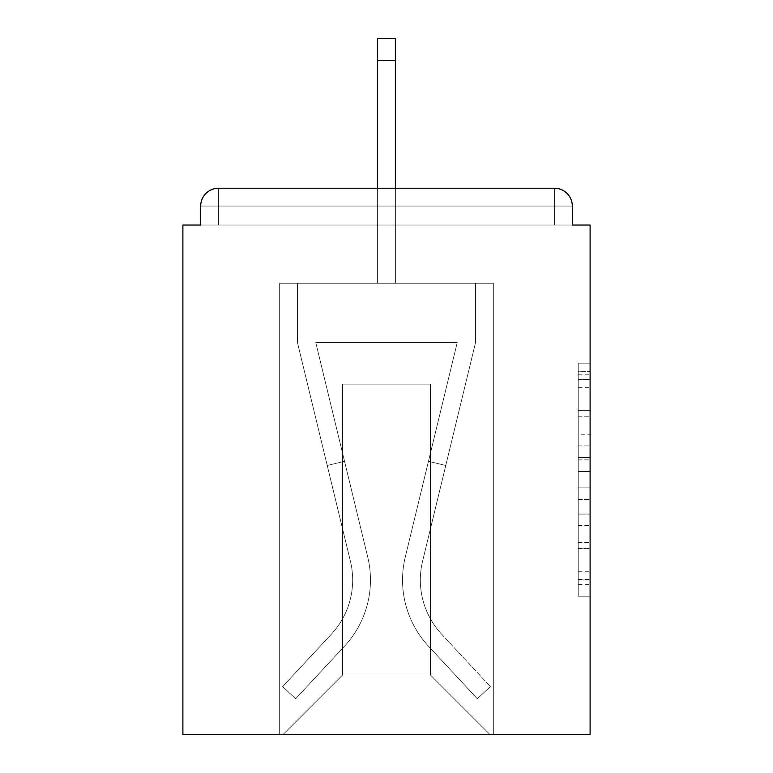 <?xml version="1.0" encoding="UTF-8"?>
<svg xmlns="http://www.w3.org/2000/svg" width="773" height="773" viewBox="0 0 773 773"><rect width="100%" height="100%" fill="white"/><g stroke="black" fill="none" stroke-linecap="round" stroke-linejoin="round"><path stroke-width="0.58" stroke-dasharray="3.87 2.9" d="M578.233 434.252L578.233 471.54L590.108 471.54L590.108 584.572L590.108 374.818L590.108 471.54L578.233 471.54L578.233 371.32L578.233 596.225L578.233 363.165L578.233 579.914L590.108 579.914L578.233 579.914L590.108 579.914L578.233 579.914L578.233 542.627L578.233 596.225L590.108 596.225L590.108 363.165L590.108 579.335L590.108 487.85L578.233 487.85L590.108 487.85L590.108 542.627L590.108 379.475L578.233 379.475L590.108 379.475L590.108 596.225L590.108 374.818L590.108 596.225L578.233 596.225L578.233 363.165L590.108 363.165L590.108 374.818L590.108 363.165L590.108 374.818L590.108 363.165L590.108 371.32L590.108 363.165L578.233 363.165L578.233 379.475L590.108 379.475L578.233 379.475L578.233 434.252L590.108 434.252M590.108 457.558L590.108 445.905L590.108 457.558L578.233 457.558L578.233 410.647L578.233 548.743L578.233 514.074L590.108 514.074L578.233 514.074L578.233 596.225L590.108 596.225L578.233 596.225L590.108 596.225L578.233 596.225L578.233 363.165L590.108 363.165L578.233 363.165L590.108 363.165L578.233 363.165L578.233 457.558L590.108 457.558M218.508 188.235L554.492 188.235L218.508 188.235L554.492 188.235L218.508 188.235L554.492 188.235L218.508 188.235L554.492 188.235L218.508 188.235L554.492 188.235L218.508 188.235L554.492 188.235L554.492 206.043L572.3 206.043A17.808 17.808 0 0 0 554.492 188.235A17.808 17.808 0 0 1 572.3 206.043A17.808 17.808 0 0 0 554.492 188.235A17.808 17.808 0 0 1 572.3 206.043A17.808 17.808 0 0 0 554.492 188.235A17.808 17.808 0 0 1 572.3 206.043A17.808 17.808 0 0 0 554.492 188.235A17.808 17.808 0 0 1 572.3 206.043A17.808 17.808 0 0 0 554.492 188.235A17.808 17.808 0 0 1 572.3 206.043A17.808 17.808 0 0 0 554.492 188.235A17.808 17.808 0 0 1 572.3 206.043A17.808 17.808 0 0 0 554.492 188.235A17.808 17.808 0 0 1 572.3 206.043L572.3 225.04L572.3 206.043A17.808 17.808 0 0 0 554.492 188.235A17.808 17.808 0 0 1 572.3 206.043A17.808 17.808 0 0 0 554.492 188.235A17.808 17.808 0 0 1 572.3 206.043L572.3 225.04L590.108 225.04L590.108 734.35L182.892 734.35L182.892 225.04L200.7 225.04L200.7 206.043L200.7 225.04L572.3 225.04L572.3 206.043L572.3 225.04L200.7 225.04L572.3 225.04L200.7 225.04L572.3 225.04L200.7 225.04L572.3 225.04L200.7 225.04L572.3 225.04L200.7 225.04L572.3 225.04L200.7 225.04L572.3 225.04L200.7 225.04L572.3 225.04L200.7 225.04L572.3 225.04L200.7 225.04L572.3 225.04L200.7 225.04L572.3 225.04L200.7 225.04L572.3 225.04L200.7 225.04L572.3 225.04L200.7 225.04L200.7 206.043A17.808 17.808 0 0 1 218.508 188.235L554.492 188.235L218.508 188.235A17.808 17.808 0 0 0 200.7 206.043A17.808 17.808 0 0 1 218.508 188.235A17.808 17.808 0 0 0 200.7 206.043L200.7 225.04L200.7 206.043A17.808 17.808 0 0 1 218.508 188.235A17.808 17.808 0 0 0 200.7 206.043L218.508 206.043L218.508 225.04L572.3 225.04L218.508 225.04L218.508 206.043L554.492 206.043L218.508 206.043L218.508 225.04L218.508 206.043L554.492 206.043L554.492 225.04L554.492 206.043L218.508 206.043L218.508 225.04L218.508 206.043L554.492 206.043L554.492 225.04L554.492 206.043L218.508 206.043L218.508 225.04L218.508 206.043L554.492 206.043L554.492 225.04L554.492 206.043L218.508 206.043L218.508 225.04L218.508 206.043L554.492 206.043L554.492 225.04L554.492 206.043L218.508 206.043L218.508 225.04L218.508 206.043L554.492 206.043L554.492 225.04L554.492 206.043L218.508 206.043L218.508 225.04L218.508 206.043L554.492 206.043L554.492 225.04L554.492 206.043L218.508 206.043L218.508 225.04L218.508 206.043L554.492 206.043L554.492 225.04L554.492 206.043L218.508 206.043L218.508 225.04L218.508 206.043L554.492 206.043L554.492 225.04L554.492 206.043L218.508 206.043L218.508 225.04L218.508 206.043L554.492 206.043L554.492 225.04L554.492 206.043L218.508 206.043L218.508 225.04L218.508 206.043L554.492 206.043L554.492 225.04L554.492 206.043L218.508 206.043L218.508 225.04L218.508 206.043L554.492 206.043L554.492 225.04L554.492 206.043L218.508 206.043L218.508 225.04L218.508 206.043L554.492 206.043L554.492 225.04L554.492 206.043L218.508 206.043L218.508 225.04L218.508 206.043L554.492 206.043L554.492 225.04L554.492 206.043L218.508 206.043L218.508 188.235A17.808 17.808 0 0 0 200.7 206.043L218.508 206.043L218.508 188.235A17.808 17.808 0 0 0 200.7 206.043L218.508 206.043L218.508 188.235A17.808 17.808 0 0 0 200.7 206.043L218.508 206.043L218.508 188.235A17.808 17.808 0 0 0 200.7 206.043L218.508 206.043L218.508 188.235A17.808 17.808 0 0 0 200.7 206.043L218.508 206.043L218.508 188.235A17.808 17.808 0 0 0 200.7 206.043L218.508 206.043L218.508 188.235A17.808 17.808 0 0 0 200.7 206.043L218.508 206.043L218.508 188.235A17.808 17.808 0 0 0 200.7 206.043L218.508 206.043L218.508 188.235A17.808 17.808 0 0 0 200.7 206.043L218.508 206.043L218.508 188.235A17.808 17.808 0 0 0 200.7 206.043L218.508 206.043L218.508 188.235A17.808 17.808 0 0 0 200.7 206.043L218.508 206.043L218.508 188.235A17.808 17.808 0 0 0 200.7 206.043L218.508 206.043L218.508 188.235L218.508 206.043L200.7 206.043L218.508 206.043L218.508 188.235L218.508 206.043L200.7 206.043L218.508 206.043L218.508 188.235L218.508 206.043L200.7 206.043L218.508 206.043L218.508 188.235L218.508 206.043L200.7 206.043L218.508 206.043L218.508 188.235L218.508 206.043L200.7 206.043L218.508 206.043L218.508 188.235L218.508 206.043L200.7 206.043L218.508 206.043L218.508 188.235L218.508 206.043L200.7 206.043L218.508 206.043L218.508 188.235L218.508 206.043L200.7 206.043M377.591 283.218L279.652 283.218L279.652 734.35L493.348 734.35L493.348 283.218L279.652 283.218L279.652 734.35L283.218 734.35L342.574 674.993L342.574 384.123L342.574 674.993L342.574 384.123L430.426 384.123L430.426 674.993L489.782 734.35L493.348 734.35L493.348 283.218L279.652 283.218L279.652 734.35L283.218 734.35L342.574 674.993L342.574 384.123L342.574 674.993L342.574 384.123L430.426 384.123L430.426 674.993L489.782 734.35L493.348 734.35L493.348 283.218L279.652 283.218L279.652 734.35L283.218 734.35L342.574 674.993L342.574 384.123L430.426 384.123L430.426 674.993L489.782 734.35L493.348 734.35L493.348 283.218L279.652 283.218L279.652 734.35L283.218 734.35L342.574 674.993L342.574 384.123L430.426 384.123L430.426 674.993L489.782 734.35L493.348 734.35L493.348 283.218L279.652 283.218L279.652 734.35L283.218 734.35L342.574 674.993L342.574 384.123L430.426 384.123L430.426 674.993L489.782 734.35L493.348 734.35L493.348 283.218L279.652 283.218L279.652 734.35L283.218 734.35L342.574 674.993L342.574 384.123L430.426 384.123L430.426 674.993L489.782 734.35L493.348 734.35L493.348 283.218L279.652 283.218L279.652 734.35L283.218 734.35L342.574 674.993L342.574 384.123L430.426 384.123L430.426 674.993L489.782 734.35L493.348 734.35L493.348 283.218L279.652 283.218L279.652 734.35L283.218 734.35L342.574 674.993L342.574 384.123L430.426 384.123L430.426 674.993L489.782 734.35L493.348 734.35L493.348 283.218L279.652 283.218L279.652 734.35L283.218 734.35L342.574 674.993L342.574 384.123L430.426 384.123L430.426 674.993L489.782 734.35L493.348 734.35L493.348 283.218L279.652 283.218L279.652 734.35L283.218 734.35L342.574 674.993L342.574 384.123L430.426 384.123L430.426 674.993L489.782 734.35L493.348 734.35L493.348 283.218L279.652 283.218L279.652 734.35L283.218 734.35L342.574 674.993L342.574 384.123L430.426 384.123L430.426 674.993L489.782 734.35L493.348 734.35L493.348 283.218L279.652 283.218L279.652 734.35L283.218 734.35L342.574 674.993L342.574 384.123L430.426 384.123L430.426 674.993L489.782 734.35L493.348 734.35L493.348 283.218L279.652 283.218L279.652 734.35L283.218 734.35L342.574 674.993L342.574 384.123L430.426 384.123L430.426 674.993L489.782 734.35L493.348 734.35L493.348 283.218L279.652 283.218L279.652 734.35L283.218 734.35L342.574 674.993L342.574 384.123L430.426 384.123L430.426 674.993L489.782 734.35L493.348 734.35L493.348 283.218L395.409 283.218L493.348 283.218L395.409 283.218L493.348 283.218L395.409 283.218L493.348 283.218L395.409 283.218L493.348 283.218L395.409 283.218L493.348 283.218L395.409 283.218L493.348 283.218L395.409 283.218L493.348 283.218L493.348 734.35L493.348 283.218L493.348 734.35L493.348 283.218L493.348 734.35L493.348 283.218L493.348 734.35L493.348 283.218L493.348 734.35L493.348 283.218L493.348 734.35L493.348 283.218L493.348 734.35L283.218 734.35L342.574 674.993L342.574 384.123L430.426 384.123L430.426 674.993L489.782 734.35L430.426 674.993L489.782 734.35L430.426 674.993L489.782 734.35L430.426 674.993L489.782 734.35L430.426 674.993L489.782 734.35L430.426 674.993L489.782 734.35L430.426 674.993L489.782 734.35L430.426 674.993L342.574 674.993L342.574 384.123L430.426 384.123L430.426 674.993L489.782 734.35L430.426 674.993L430.426 384.123L342.574 384.123L430.426 384.123L430.426 674.993L430.426 384.123L342.574 384.123L342.574 674.993L342.574 384.123L430.426 384.123L430.426 674.993L430.426 384.123L342.574 384.123L342.574 674.993L342.574 384.123L430.426 384.123L430.426 674.993L430.426 384.123L342.574 384.123L342.574 674.993L342.574 384.123L430.426 384.123L430.426 674.993L430.426 384.123L342.574 384.123L342.574 674.993L342.574 384.123L430.426 384.123L430.426 674.993L430.426 384.123L342.574 384.123L342.574 674.993L430.426 674.993L430.426 384.123L342.574 384.123L430.426 384.123L430.426 674.993L430.426 384.123L342.574 384.123L342.574 674.993L283.218 734.35L342.574 674.993L283.218 734.35L342.574 674.993L283.218 734.35L342.574 674.993L283.218 734.35L342.574 674.993L283.218 734.35L342.574 674.993L283.218 734.35L342.574 674.993L283.218 734.35L342.574 674.993L283.218 734.35L279.652 734.35L283.218 734.35L279.652 734.35L283.218 734.35L279.652 734.35L283.218 734.35L279.652 734.35L283.218 734.35L279.652 734.35L283.218 734.35L279.652 734.35L283.218 734.35L279.652 734.35L279.652 283.218L279.652 734.35L279.652 283.218L279.652 734.35L279.652 283.218L279.652 734.35L279.652 283.218L279.652 734.35L279.652 283.218L279.652 734.35L279.652 283.218L279.652 734.35L279.652 283.218L395.409 283.218L395.409 38.65L395.409 283.218L377.591 283.218L395.409 283.218L395.409 38.65L395.409 283.218L395.409 38.65L395.409 283.218L377.591 283.218L395.409 283.218L395.409 38.65L395.409 283.218L395.409 38.65L395.409 283.218L377.591 283.218L395.409 283.218L395.409 38.65L395.409 283.218L395.409 38.65L395.409 283.218L377.591 283.218L395.409 283.218L395.409 38.65L395.409 283.218L395.409 38.65L395.409 283.218L377.591 283.218L395.409 283.218L395.409 38.65L395.409 283.218L395.409 38.65L395.409 283.218L377.591 283.218L395.409 283.218L395.409 38.65L395.409 283.218L395.409 38.65L395.409 283.218L377.591 283.218L377.591 225.04L395.409 225.04L377.591 225.04L377.591 283.218L377.591 225.04L395.409 225.04L377.591 225.04L395.409 225.04L377.591 225.04L395.409 225.04L377.591 225.04L395.409 225.04L377.591 225.04L395.409 225.04L377.591 225.04L395.409 225.04L377.591 225.04L395.409 225.04L377.591 225.04L395.409 225.04L377.591 225.04L395.409 225.04L377.591 225.04L395.409 225.04L377.591 225.04L395.409 225.04L377.591 225.04L395.409 225.04L377.591 225.04L395.409 225.04L377.591 225.04L377.591 283.218L377.591 38.65L377.591 283.218L377.591 38.65L377.591 283.218L377.591 38.65L377.591 283.218L377.591 38.65L377.591 283.218L377.591 38.65L377.591 283.218L377.591 38.65L377.591 283.218L377.591 38.65L377.591 283.218L377.591 38.65L377.591 283.218L377.591 38.65L377.591 283.218L377.591 38.65L377.591 283.218L377.591 38.65L377.591 283.218L377.591 38.65L377.591 283.218L377.591 38.65L377.591 283.218L377.591 188.235L395.409 188.235L377.591 188.235L395.409 188.235L395.409 38.65L377.591 38.65L377.591 283.218M578.233 471.54L590.108 471.54L578.233 471.54M578.233 371.32L578.233 363.165L578.233 371.32L590.108 371.32L578.233 371.32M578.233 548.154L578.233 499.503L578.233 548.154L590.108 548.154L578.233 548.154M578.233 499.503L578.233 487.85L590.108 487.85L578.233 487.85L578.233 499.503L590.108 499.503L578.233 499.503M578.233 410.647L578.233 379.475L578.233 410.647L590.108 410.647L578.233 410.647M578.233 363.165L590.108 363.165L578.233 363.165L578.233 374.818L578.233 363.165L590.108 363.165M578.233 596.225L590.108 596.225L578.233 596.225L578.233 584.572L578.233 596.225M405.265 557.101A97.35 97.35 0 0 0 428.59 646.305L477.337 698.734L490.382 686.608L477.337 698.734L428.59 646.305L477.337 698.734L490.382 686.608L477.337 698.734L428.59 646.305L477.337 698.734L490.382 686.608L477.337 698.734L428.59 646.305L477.337 698.734L490.382 686.608L477.337 698.734L428.59 646.305L477.337 698.734L490.382 686.608L477.337 698.734L428.59 646.305L477.337 698.734L490.382 686.608L477.337 698.734L428.59 646.305L477.337 698.734L490.382 686.608L477.337 698.734L428.59 646.305L477.337 698.734L490.382 686.608L477.337 698.734L428.59 646.305L477.337 698.734L490.382 686.608L477.337 698.734L428.59 646.305L477.337 698.734L490.382 686.608L477.337 698.734L428.59 646.305L477.337 698.734L490.382 686.608L477.337 698.734L428.59 646.305L477.337 698.734L490.382 686.608L477.337 698.734L428.59 646.305L477.337 698.734L490.382 686.608L477.337 698.734L428.59 646.305L477.337 698.734L490.382 686.608L477.337 698.734L428.59 646.305L477.337 698.734L490.382 686.608L477.337 698.734L428.59 646.305L477.337 698.734L490.382 686.608L477.337 698.734L428.59 646.305L477.337 698.734L490.382 686.608L477.337 698.734L428.59 646.305L477.337 698.734L490.382 686.608L477.337 698.734L428.59 646.305L477.337 698.734L490.382 686.608L477.337 698.734L428.59 646.305L477.337 698.734L490.382 686.608L477.337 698.734L428.59 646.305L477.337 698.734L490.382 686.608L477.337 698.734L428.59 646.305L477.337 698.734L490.382 686.608L477.337 698.734L428.59 646.305L477.337 698.734L490.382 686.608L477.337 698.734L428.59 646.305L477.337 698.734L490.382 686.608L477.337 698.734L428.59 646.305L477.337 698.734L490.382 686.608L477.337 698.734L428.59 646.305L477.337 698.734L490.382 686.608L477.337 698.734L428.59 646.305L477.337 698.734L490.382 686.608L477.337 698.734L428.59 646.305L477.337 698.734L490.382 686.608L477.337 698.734L428.59 646.305A97.35 97.35 0 0 1 402.53 580.011A97.35 97.35 0 0 0 428.59 646.305A97.35 97.35 0 0 1 402.53 580.011A97.35 97.35 0 0 0 428.59 646.305A97.35 97.35 0 0 1 402.53 580.011A97.35 97.35 0 0 0 428.59 646.305A97.35 97.35 0 0 1 402.53 580.011A97.35 97.35 0 0 0 428.59 646.305A97.35 97.35 0 0 1 402.53 580.011A97.35 97.35 0 0 0 428.59 646.305A97.35 97.35 0 0 1 402.53 580.011A97.35 97.35 0 0 0 428.59 646.305A97.35 97.35 0 0 1 402.53 580.011A97.35 97.35 0 0 0 428.59 646.305A97.35 97.35 0 0 1 402.53 580.011A97.35 97.35 0 0 0 428.59 646.305A97.35 97.35 0 0 1 402.53 580.011A97.35 97.35 0 0 0 428.59 646.305A97.35 97.35 0 0 1 402.53 580.011A97.35 97.35 0 0 0 428.59 646.305A97.35 97.35 0 0 1 402.53 580.011A97.35 97.35 0 0 0 428.59 646.305A97.35 97.35 0 0 1 402.53 580.011A97.35 97.35 0 0 0 428.59 646.305A97.35 97.35 0 0 1 402.53 580.011A97.35 97.35 0 0 0 428.59 646.305A97.35 97.35 0 0 1 402.53 580.011A97.35 97.35 0 0 0 428.59 646.305A97.35 97.35 0 0 1 402.53 580.011A97.35 97.35 0 0 0 428.59 646.305A97.35 97.35 0 0 1 402.53 580.011A97.35 97.35 0 0 0 428.59 646.305A97.35 97.35 0 0 1 402.53 580.011A97.35 97.35 0 0 0 428.59 646.305A97.35 97.35 0 0 1 402.53 580.011A97.35 97.35 0 0 0 428.59 646.305A97.35 97.35 0 0 1 402.53 580.011A97.35 97.35 0 0 0 428.59 646.305A97.35 97.35 0 0 1 402.53 580.011A97.35 97.35 0 0 0 428.59 646.305A97.35 97.35 0 0 1 402.53 580.011A97.35 97.35 0 0 0 428.59 646.305A97.35 97.35 0 0 1 402.53 580.011A97.35 97.35 0 0 0 428.59 646.305A97.35 97.35 0 0 1 402.53 580.011A97.35 97.35 0 0 0 428.59 646.305A97.35 97.35 0 0 1 402.53 580.011A97.35 97.35 0 0 0 428.59 646.305A97.35 97.35 0 0 1 402.53 580.011A97.35 97.35 0 0 0 428.59 646.305A97.35 97.35 0 0 1 402.53 580.011A97.35 97.35 0 0 0 428.59 646.305A97.35 97.35 0 0 1 402.53 580.011A97.35 97.35 0 0 0 428.59 646.305A97.35 97.35 0 0 1 405.265 557.101A97.35 97.35 0 0 0 402.53 580.011A97.35 97.35 0 0 1 405.265 557.101A97.35 97.35 0 0 0 402.53 580.011A97.35 97.35 0 0 1 405.265 557.101A97.35 97.35 0 0 0 402.53 580.011A97.35 97.35 0 0 1 405.265 557.101A97.35 97.35 0 0 0 402.53 580.011A97.35 97.35 0 0 1 405.265 557.101A97.35 97.35 0 0 0 402.53 580.011A97.35 97.35 0 0 1 405.265 557.101A97.35 97.35 0 0 0 402.53 580.011A97.35 97.35 0 0 1 405.265 557.101A97.35 97.35 0 0 0 402.53 580.011A97.35 97.35 0 0 1 405.265 557.101A97.35 97.35 0 0 0 402.53 580.011A97.35 97.35 0 0 1 405.265 557.101A97.35 97.35 0 0 0 402.53 580.011A97.35 97.35 0 0 1 405.265 557.101A97.35 97.35 0 0 0 402.53 580.011A97.35 97.35 0 0 1 405.265 557.101A97.35 97.35 0 0 0 402.53 580.011A97.35 97.35 0 0 1 405.265 557.101A97.35 97.35 0 0 0 402.53 580.011A97.35 97.35 0 0 1 405.265 557.101A97.35 97.35 0 0 0 402.53 580.011A97.35 97.35 0 0 1 405.265 557.101A97.35 97.35 0 0 0 402.53 580.011A97.35 97.35 0 0 1 405.265 557.101A97.35 97.35 0 0 0 402.53 580.011A97.35 97.35 0 0 1 405.265 557.101A97.35 97.35 0 0 0 402.53 580.011A97.35 97.35 0 0 1 405.265 557.101A97.35 97.35 0 0 0 402.53 580.011A97.35 97.35 0 0 1 405.265 557.101A97.35 97.35 0 0 0 402.53 580.011A97.35 97.35 0 0 1 405.265 557.101A97.35 97.35 0 0 0 402.53 580.011A97.35 97.35 0 0 1 405.265 557.101A97.35 97.35 0 0 0 402.53 580.011A97.35 97.35 0 0 1 405.265 557.101A97.35 97.35 0 0 0 402.53 580.011A97.35 97.35 0 0 1 405.265 557.101A97.35 97.35 0 0 0 402.53 580.011A97.35 97.35 0 0 1 405.265 557.101A97.35 97.35 0 0 0 402.53 580.011A97.35 97.35 0 0 1 405.265 557.101A97.35 97.35 0 0 0 402.53 580.011A97.35 97.35 0 0 1 405.265 557.101A97.35 97.35 0 0 0 402.53 580.011A97.35 97.35 0 0 1 405.265 557.101A97.35 97.35 0 0 0 402.53 580.011A97.35 97.35 0 0 1 405.265 557.101A97.35 97.35 0 0 0 402.53 580.011A97.35 97.35 0 0 1 405.265 557.101L457.22 342.574L405.265 557.101L428.464 461.297L445.77 465.481L422.57 561.295A79.542 79.542 0 0 0 441.625 634.179L490.382 686.608L441.625 634.179A79.542 79.542 0 0 1 420.338 580.011A79.542 79.542 0 0 0 441.625 634.179A79.542 79.542 0 0 1 420.338 580.011A79.542 79.542 0 0 0 441.625 634.179A79.542 79.542 0 0 1 420.338 580.011A79.542 79.542 0 0 0 441.625 634.179A79.542 79.542 0 0 1 420.338 580.011A79.542 79.542 0 0 0 441.625 634.179A79.542 79.542 0 0 1 420.338 580.011A79.542 79.542 0 0 0 441.625 634.179A79.542 79.542 0 0 1 420.338 580.011A79.542 79.542 0 0 0 441.625 634.179A79.542 79.542 0 0 1 420.338 580.011A79.542 79.542 0 0 0 441.625 634.179A79.542 79.542 0 0 1 420.338 580.011A79.542 79.542 0 0 0 441.625 634.179A79.542 79.542 0 0 1 420.338 580.011A79.542 79.542 0 0 0 441.625 634.179A79.542 79.542 0 0 1 420.338 580.011A79.542 79.542 0 0 0 441.625 634.179A79.542 79.542 0 0 1 420.338 580.011A79.542 79.542 0 0 0 441.625 634.179A79.542 79.542 0 0 1 420.338 580.011A79.542 79.542 0 0 0 441.625 634.179A79.542 79.542 0 0 1 420.338 580.011A79.542 79.542 0 0 0 441.625 634.179A79.542 79.542 0 0 1 420.338 580.011A79.542 79.542 0 0 0 441.625 634.179A79.542 79.542 0 0 1 420.338 580.011A79.542 79.542 0 0 0 441.625 634.179A79.542 79.542 0 0 1 420.338 580.011A79.542 79.542 0 0 0 441.625 634.179A79.542 79.542 0 0 1 420.338 580.011A79.542 79.542 0 0 0 441.625 634.179A79.542 79.542 0 0 1 420.338 580.011A79.542 79.542 0 0 0 441.625 634.179A79.542 79.542 0 0 1 420.338 580.011A79.542 79.542 0 0 0 441.625 634.179A79.542 79.542 0 0 1 420.338 580.011A79.542 79.542 0 0 0 441.625 634.179A79.542 79.542 0 0 1 420.338 580.011A79.542 79.542 0 0 0 441.625 634.179A79.542 79.542 0 0 1 420.338 580.011A79.542 79.542 0 0 0 441.625 634.179A79.542 79.542 0 0 1 420.338 580.011A79.542 79.542 0 0 0 441.625 634.179A79.542 79.542 0 0 1 420.338 580.011A79.542 79.542 0 0 0 441.625 634.179A79.542 79.542 0 0 1 420.338 580.011A79.542 79.542 0 0 0 441.625 634.179A79.542 79.542 0 0 1 420.338 580.011A79.542 79.542 0 0 0 441.625 634.179A79.542 79.542 0 0 1 420.338 580.011A79.542 79.542 0 0 0 441.625 634.179A79.542 79.542 0 0 1 422.57 561.295A79.542 79.542 0 0 0 420.338 580.011A79.542 79.542 0 0 1 422.57 561.295A79.542 79.542 0 0 0 420.338 580.011A79.542 79.542 0 0 1 422.57 561.295A79.542 79.542 0 0 0 420.338 580.011A79.542 79.542 0 0 1 422.57 561.295A79.542 79.542 0 0 0 420.338 580.011A79.542 79.542 0 0 1 422.57 561.295A79.542 79.542 0 0 0 420.338 580.011A79.542 79.542 0 0 1 422.57 561.295A79.542 79.542 0 0 0 420.338 580.011A79.542 79.542 0 0 1 422.57 561.295A79.542 79.542 0 0 0 420.338 580.011A79.542 79.542 0 0 1 422.57 561.295A79.542 79.542 0 0 0 420.338 580.011A79.542 79.542 0 0 1 422.57 561.295A79.542 79.542 0 0 0 420.338 580.011A79.542 79.542 0 0 1 422.57 561.295A79.542 79.542 0 0 0 420.338 580.011A79.542 79.542 0 0 1 422.57 561.295A79.542 79.542 0 0 0 420.338 580.011A79.542 79.542 0 0 1 422.57 561.295A79.542 79.542 0 0 0 420.338 580.011A79.542 79.542 0 0 1 422.57 561.295A79.542 79.542 0 0 0 420.338 580.011A79.542 79.542 0 0 1 422.57 561.295A79.542 79.542 0 0 0 420.338 580.011A79.542 79.542 0 0 1 422.57 561.295A79.542 79.542 0 0 0 420.338 580.011A79.542 79.542 0 0 1 422.57 561.295A79.542 79.542 0 0 0 420.338 580.011A79.542 79.542 0 0 1 422.57 561.295A79.542 79.542 0 0 0 420.338 580.011A79.542 79.542 0 0 1 422.57 561.295A79.542 79.542 0 0 0 420.338 580.011A79.542 79.542 0 0 1 422.57 561.295A79.542 79.542 0 0 0 420.338 580.011A79.542 79.542 0 0 1 422.57 561.295A79.542 79.542 0 0 0 420.338 580.011A79.542 79.542 0 0 1 422.57 561.295A79.542 79.542 0 0 0 420.338 580.011A79.542 79.542 0 0 1 422.57 561.295A79.542 79.542 0 0 0 420.338 580.011A79.542 79.542 0 0 1 422.57 561.295A79.542 79.542 0 0 0 420.338 580.011A79.542 79.542 0 0 1 422.57 561.295A79.542 79.542 0 0 0 420.338 580.011A79.542 79.542 0 0 1 422.57 561.295A79.542 79.542 0 0 0 420.338 580.011A79.542 79.542 0 0 1 422.57 561.295A79.542 79.542 0 0 0 420.338 580.011A79.542 79.542 0 0 1 422.57 561.295A79.542 79.542 0 0 0 420.338 580.011A79.542 79.542 0 0 1 422.57 561.295L475.54 342.574L422.57 561.295L475.54 342.574L475.54 283.218L297.46 283.218L475.54 283.218L297.46 283.218L475.54 283.218L297.46 283.218L475.54 283.218L297.46 283.218L475.54 283.218L297.46 283.218L475.54 283.218L297.46 283.218L475.54 283.218L297.46 283.218L475.54 283.218L297.46 283.218L475.54 283.218L297.46 283.218L475.54 283.218L297.46 283.218L475.54 283.218L297.46 283.218L475.54 283.218L297.46 283.218L475.54 283.218L297.46 283.218L475.54 283.218L297.46 283.218L475.54 283.218L475.54 342.574L422.57 561.295L475.54 342.574L475.54 283.218L475.54 342.574L422.57 561.295L475.54 342.574L475.54 283.218L475.54 342.574L422.57 561.295L475.54 342.574L475.54 283.218L475.54 342.574L422.57 561.295L475.54 342.574L475.54 283.218L475.54 342.574L422.57 561.295L475.54 342.574L475.54 283.218L475.54 342.574L422.57 561.295L475.54 342.574L475.54 283.218L475.54 342.574L422.57 561.295L475.54 342.574L475.54 283.218L475.54 342.574L422.57 561.295L475.54 342.574L475.54 283.218L475.54 342.574L422.57 561.295L475.54 342.574L475.54 283.218L475.54 342.574L422.57 561.295L475.54 342.574L475.54 283.218L475.54 342.574L422.57 561.295L475.54 342.574L475.54 283.218L475.54 342.574L422.57 561.295L475.54 342.574L475.54 283.218L475.54 342.574L422.57 561.295L445.77 465.481L428.464 461.297L405.265 557.101L457.22 342.574L315.78 342.574L367.735 557.101A97.35 97.35 0 0 1 344.41 646.305A97.35 97.35 0 0 0 367.735 557.101A97.35 97.35 0 0 1 344.41 646.305L295.663 698.734L344.41 646.305L295.663 698.734L282.618 686.608L295.663 698.734L282.618 686.608L295.663 698.734L344.41 646.305A97.35 97.35 0 0 0 367.735 557.101A97.35 97.35 0 0 1 344.41 646.305A97.35 97.35 0 0 0 367.735 557.101A97.35 97.35 0 0 1 344.41 646.305L295.663 698.734L344.41 646.305L295.663 698.734L282.618 686.608L295.663 698.734L282.618 686.608L295.663 698.734L344.41 646.305A97.35 97.35 0 0 0 367.735 557.101A97.35 97.35 0 0 1 344.41 646.305A97.35 97.35 0 0 0 367.735 557.101A97.35 97.35 0 0 1 344.41 646.305L295.663 698.734L344.41 646.305L295.663 698.734L282.618 686.608L295.663 698.734L282.618 686.608L295.663 698.734L344.41 646.305A97.35 97.35 0 0 0 367.735 557.101A97.35 97.35 0 0 1 344.41 646.305A97.35 97.35 0 0 0 367.735 557.101A97.35 97.35 0 0 1 344.41 646.305L295.663 698.734L344.41 646.305L295.663 698.734L282.618 686.608L295.663 698.734L282.618 686.608L295.663 698.734L344.41 646.305A97.35 97.35 0 0 0 367.735 557.101A97.35 97.35 0 0 1 344.41 646.305A97.35 97.35 0 0 0 367.735 557.101A97.35 97.35 0 0 1 344.41 646.305L295.663 698.734L344.41 646.305L295.663 698.734L282.618 686.608L295.663 698.734L282.618 686.608L295.663 698.734L344.41 646.305A97.35 97.35 0 0 0 367.735 557.101A97.35 97.35 0 0 1 344.41 646.305A97.35 97.35 0 0 0 367.735 557.101A97.35 97.35 0 0 1 344.41 646.305L295.663 698.734L344.41 646.305L295.663 698.734L282.618 686.608L295.663 698.734L282.618 686.608L295.663 698.734L344.41 646.305A97.35 97.35 0 0 0 367.735 557.101A97.35 97.35 0 0 1 344.41 646.305A97.35 97.35 0 0 0 367.735 557.101A97.35 97.35 0 0 1 344.41 646.305L295.663 698.734L344.41 646.305L295.663 698.734L282.618 686.608L295.663 698.734L282.618 686.608L295.663 698.734L344.41 646.305A97.35 97.35 0 0 0 367.735 557.101A97.35 97.35 0 0 1 344.41 646.305A97.35 97.35 0 0 0 367.735 557.101A97.35 97.35 0 0 1 344.41 646.305L295.663 698.734L344.41 646.305L295.663 698.734L282.618 686.608L295.663 698.734L282.618 686.608L295.663 698.734L344.41 646.305A97.35 97.35 0 0 0 367.735 557.101A97.35 97.35 0 0 1 344.41 646.305A97.35 97.35 0 0 0 367.735 557.101A97.35 97.35 0 0 1 344.41 646.305L295.663 698.734L344.41 646.305L295.663 698.734L282.618 686.608L295.663 698.734L282.618 686.608L295.663 698.734L344.41 646.305A97.35 97.35 0 0 0 367.735 557.101A97.35 97.35 0 0 1 344.41 646.305A97.35 97.35 0 0 0 367.735 557.101A97.35 97.35 0 0 1 344.41 646.305L295.663 698.734L344.41 646.305L295.663 698.734L282.618 686.608L295.663 698.734L282.618 686.608L295.663 698.734L344.41 646.305A97.35 97.35 0 0 0 367.735 557.101A97.35 97.35 0 0 1 344.41 646.305A97.35 97.35 0 0 0 367.735 557.101A97.35 97.35 0 0 1 344.41 646.305L295.663 698.734L344.41 646.305L295.663 698.734L282.618 686.608L295.663 698.734L282.618 686.608L295.663 698.734L344.41 646.305A97.35 97.35 0 0 0 367.735 557.101A97.35 97.35 0 0 1 344.41 646.305A97.35 97.35 0 0 0 367.735 557.101A97.35 97.35 0 0 1 344.41 646.305L295.663 698.734L344.41 646.305L295.663 698.734L282.618 686.608L295.663 698.734L282.618 686.608L295.663 698.734L344.41 646.305A97.35 97.35 0 0 0 367.735 557.101A97.35 97.35 0 0 1 344.41 646.305A97.35 97.35 0 0 0 367.735 557.101A97.35 97.35 0 0 1 344.41 646.305L295.663 698.734L344.41 646.305L295.663 698.734L282.618 686.608L295.663 698.734L282.618 686.608L295.663 698.734L344.41 646.305A97.35 97.35 0 0 0 367.735 557.101A97.35 97.35 0 0 1 344.41 646.305A97.35 97.35 0 0 0 367.735 557.101A97.35 97.35 0 0 1 344.41 646.305L295.663 698.734L344.41 646.305L295.663 698.734L282.618 686.608L295.663 698.734L282.618 686.608L295.663 698.734L344.41 646.305A97.35 97.35 0 0 0 367.735 557.101L315.78 342.574L457.22 342.574L405.265 557.101L428.464 461.297L445.77 465.481L428.464 461.297L405.265 557.101L457.22 342.574L315.78 342.574L367.735 557.101L344.536 461.297L327.23 465.481L350.43 561.295A79.542 79.542 0 0 1 331.375 634.179L282.618 686.608L331.375 634.179A79.542 79.542 0 0 0 350.43 561.295A79.542 79.542 0 0 1 331.375 634.179L282.618 686.608L331.375 634.179A79.542 79.542 0 0 0 350.43 561.295A79.542 79.542 0 0 1 331.375 634.179L282.618 686.608L331.375 634.179A79.542 79.542 0 0 0 350.43 561.295A79.542 79.542 0 0 1 331.375 634.179L282.618 686.608L331.375 634.179A79.542 79.542 0 0 0 350.43 561.295A79.542 79.542 0 0 1 331.375 634.179L282.618 686.608L331.375 634.179A79.542 79.542 0 0 0 350.43 561.295A79.542 79.542 0 0 1 331.375 634.179L282.618 686.608L331.375 634.179A79.542 79.542 0 0 0 350.43 561.295A79.542 79.542 0 0 1 331.375 634.179L282.618 686.608L331.375 634.179A79.542 79.542 0 0 0 350.43 561.295A79.542 79.542 0 0 1 331.375 634.179L282.618 686.608L331.375 634.179A79.542 79.542 0 0 0 350.43 561.295A79.542 79.542 0 0 1 331.375 634.179L282.618 686.608L331.375 634.179A79.542 79.542 0 0 0 350.43 561.295A79.542 79.542 0 0 1 331.375 634.179L282.618 686.608L331.375 634.179A79.542 79.542 0 0 0 350.43 561.295A79.542 79.542 0 0 1 331.375 634.179L282.618 686.608L331.375 634.179A79.542 79.542 0 0 0 350.43 561.295A79.542 79.542 0 0 1 331.375 634.179L282.618 686.608L331.375 634.179A79.542 79.542 0 0 0 350.43 561.295A79.542 79.542 0 0 1 331.375 634.179L282.618 686.608L331.375 634.179A79.542 79.542 0 0 0 350.43 561.295A79.542 79.542 0 0 1 331.375 634.179L282.618 686.608L331.375 634.179A79.542 79.542 0 0 0 350.43 561.295A79.542 79.542 0 0 1 331.375 634.179L282.618 686.608L331.375 634.179A79.542 79.542 0 0 0 350.43 561.295A79.542 79.542 0 0 1 331.375 634.179L282.618 686.608L331.375 634.179A79.542 79.542 0 0 0 350.43 561.295A79.542 79.542 0 0 1 331.375 634.179L282.618 686.608L331.375 634.179A79.542 79.542 0 0 0 350.43 561.295A79.542 79.542 0 0 1 331.375 634.179L282.618 686.608L331.375 634.179A79.542 79.542 0 0 0 350.43 561.295A79.542 79.542 0 0 1 331.375 634.179L282.618 686.608L331.375 634.179A79.542 79.542 0 0 0 350.43 561.295A79.542 79.542 0 0 1 331.375 634.179L282.618 686.608L331.375 634.179A79.542 79.542 0 0 0 350.43 561.295A79.542 79.542 0 0 1 331.375 634.179L282.618 686.608L331.375 634.179A79.542 79.542 0 0 0 350.43 561.295A79.542 79.542 0 0 1 331.375 634.179L282.618 686.608L331.375 634.179A79.542 79.542 0 0 0 350.43 561.295A79.542 79.542 0 0 1 331.375 634.179L282.618 686.608L331.375 634.179A79.542 79.542 0 0 0 350.43 561.295A79.542 79.542 0 0 1 331.375 634.179L282.618 686.608L331.375 634.179A79.542 79.542 0 0 0 350.43 561.295A79.542 79.542 0 0 1 331.375 634.179L282.618 686.608L331.375 634.179A79.542 79.542 0 0 0 350.43 561.295A79.542 79.542 0 0 1 331.375 634.179L282.618 686.608L331.375 634.179A79.542 79.542 0 0 0 350.43 561.295A79.542 79.542 0 0 1 331.375 634.179L282.618 686.608L331.375 634.179A79.542 79.542 0 0 0 350.43 561.295A79.542 79.542 0 0 1 331.375 634.179L282.618 686.608L331.375 634.179A79.542 79.542 0 0 0 350.43 561.295L297.46 342.574L350.43 561.295L297.46 342.574L297.46 283.218L297.46 342.574L350.43 561.295L297.46 342.574L297.46 283.218L297.46 342.574L350.43 561.295L297.46 342.574L297.46 283.218L297.46 342.574L350.43 561.295L297.46 342.574L297.46 283.218L297.46 342.574L350.43 561.295L297.46 342.574L297.46 283.218L297.46 342.574L350.43 561.295L297.46 342.574L297.46 283.218L297.46 342.574L350.43 561.295L297.46 342.574L297.46 283.218L297.46 342.574L350.43 561.295L297.46 342.574L297.46 283.218L297.46 342.574L350.43 561.295L297.46 342.574L297.46 283.218L297.46 342.574L350.43 561.295L297.46 342.574L297.46 283.218L297.46 342.574L350.43 561.295L297.46 342.574L297.46 283.218L297.46 342.574L350.43 561.295L297.46 342.574L297.46 283.218L297.46 342.574L350.43 561.295L327.23 465.481L344.536 461.297L367.735 557.101L315.78 342.574L457.22 342.574L405.265 557.101L428.464 461.297L445.77 465.481L428.464 461.297L405.265 557.101L457.22 342.574L315.78 342.574L367.735 557.101L344.536 461.297L327.23 465.481L344.536 461.297L367.735 557.101L315.78 342.574L457.22 342.574L405.265 557.101L428.464 461.297L445.77 465.481L428.464 461.297L405.265 557.101L457.22 342.574L315.78 342.574L367.735 557.101L344.536 461.297L327.23 465.481L344.536 461.297L367.735 557.101L315.78 342.574L457.22 342.574L405.265 557.101L428.464 461.297L445.77 465.481L428.464 461.297L405.265 557.101L457.22 342.574L315.78 342.574L367.735 557.101L344.536 461.297L327.23 465.481L344.536 461.297L367.735 557.101L315.78 342.574L457.22 342.574L405.265 557.101L428.464 461.297L445.77 465.481L428.464 461.297L405.265 557.101L457.22 342.574L315.78 342.574L367.735 557.101L344.536 461.297L327.23 465.481L344.536 461.297L367.735 557.101L315.78 342.574L457.22 342.574L405.265 557.101L428.464 461.297L445.77 465.481L428.464 461.297L405.265 557.101L457.22 342.574L315.78 342.574L367.735 557.101L344.536 461.297L327.23 465.481L344.536 461.297L367.735 557.101L315.78 342.574L457.22 342.574L405.265 557.101L428.464 461.297L445.77 465.481L428.464 461.297L405.265 557.101L457.22 342.574L315.78 342.574L367.735 557.101L344.536 461.297L327.23 465.481L344.536 461.297L367.735 557.101L315.78 342.574L457.22 342.574L405.265 557.101L428.464 461.297L445.77 465.481L428.464 461.297L405.265 557.101L457.22 342.574L315.78 342.574L367.735 557.101L344.536 461.297L327.23 465.481L344.536 461.297L367.735 557.101L315.78 342.574L457.22 342.574L405.265 557.101L428.464 461.297L445.77 465.481L428.464 461.297L405.265 557.101L457.22 342.574L315.78 342.574L367.735 557.101L344.536 461.297L327.23 465.481L344.536 461.297L367.735 557.101L315.78 342.574L457.22 342.574L405.265 557.101L428.464 461.297L445.77 465.481L428.464 461.297L405.265 557.101L457.22 342.574L315.78 342.574L367.735 557.101L344.536 461.297L327.23 465.481L344.536 461.297L367.735 557.101L315.78 342.574L457.22 342.574L405.265 557.101L428.464 461.297L445.77 465.481L428.464 461.297L405.265 557.101L457.22 342.574L315.78 342.574L367.735 557.101L344.536 461.297L327.23 465.481L344.536 461.297L367.735 557.101L315.78 342.574L457.22 342.574L405.265 557.101L428.464 461.297L445.77 465.481L428.464 461.297L405.265 557.101L457.22 342.574L315.78 342.574L367.735 557.101L344.536 461.297L327.23 465.481L344.536 461.297L367.735 557.101L315.78 342.574L457.22 342.574L405.265 557.101M297.46 342.574L297.46 283.218L297.46 342.574L350.43 561.295L297.46 342.574L297.46 283.218L297.46 342.574M344.536 461.297L327.23 465.481L344.536 461.297L367.735 557.101L315.78 342.574L367.735 557.101L344.536 461.297L327.23 465.481L344.536 461.297M457.22 342.574L315.78 342.574L457.22 342.574M475.54 342.574L475.54 283.218L475.54 342.574M428.464 461.297L445.77 465.481L428.464 461.297M572.3 206.043L554.492 206.043L554.492 225.04L554.492 188.235L554.492 206.043L572.3 206.043L554.492 206.043L554.492 188.235L554.492 206.043L572.3 206.043L554.492 206.043L554.492 188.235L554.492 206.043L572.3 206.043L554.492 206.043L554.492 188.235L554.492 206.043L572.3 206.043L554.492 206.043L554.492 188.235L554.492 206.043L572.3 206.043L554.492 206.043L554.492 188.235L554.492 206.043L572.3 206.043L554.492 206.043L554.492 188.235L554.492 206.043L572.3 206.043L554.492 206.043L554.492 188.235L554.492 206.043L572.3 206.043L554.492 206.043L554.492 188.235L554.492 206.043L572.3 206.043L554.492 206.043L554.492 188.235L554.492 206.043L572.3 206.043L554.492 206.043L554.492 188.235L554.492 206.043L572.3 206.043L554.492 206.043L554.492 188.235L554.492 206.043L572.3 206.043L554.492 206.043L554.492 188.235L554.492 206.043L572.3 206.043L554.492 206.043L554.492 188.235M578.233 542.627L590.108 542.627L578.233 542.627M578.233 525.147L590.108 525.147M578.233 416.773L590.108 416.773L578.233 416.773M578.233 374.818L590.108 374.818M578.233 584.572L590.108 584.572M578.233 571.759L590.108 571.759M578.233 387.631L590.108 387.631M578.233 459.887L590.108 459.887L578.233 459.887M578.233 525.727L590.108 525.727L578.233 525.727M578.233 548.743L590.108 548.743L578.233 548.743M578.233 445.905L590.108 445.905L578.233 445.905M377.591 60.613L395.409 60.613M578.233 579.335L590.108 579.335M578.233 579.914L590.108 579.914M578.233 379.475L590.108 379.475M395.409 38.65L377.591 38.65L395.409 38.65"/><path stroke-width="1.16" d="M572.3 225.04L572.3 206.043L572.3 225.04L590.108 225.04L590.108 734.35L182.892 734.35L182.892 225.04L200.7 225.04L200.7 206.043L200.7 225.04M377.591 60.613L377.591 188.235L554.492 188.235L395.409 188.235L554.492 188.235L395.409 188.235L395.409 60.613L377.591 60.613L377.591 38.65L395.409 38.65L395.409 60.613M218.508 188.235L377.591 188.235L218.508 188.235A17.808 17.808 0 0 0 200.7 206.043M572.3 206.043A17.808 17.808 0 0 0 554.492 188.235"/></g></svg>
